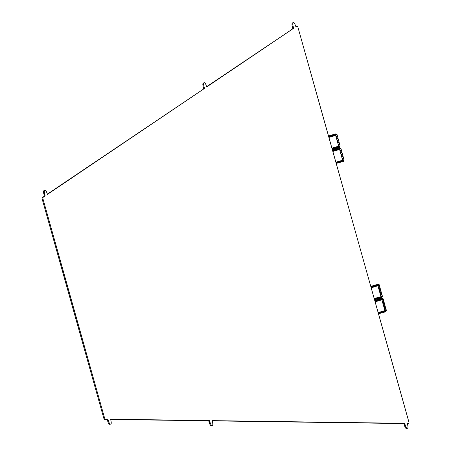 <?xml version="1.0" encoding="UTF-8"?>
<svg xmlns="http://www.w3.org/2000/svg" width="451" height="451" viewBox="0 0 451 451"><rect width="100%" height="100%" fill="white"/><g stroke="black" fill="none" stroke-linecap="round" stroke-linejoin="round"><path stroke-width="0.68" d="M110.134 424.244A3.433 0.958 -105.6 0 1 110.061 424.278A3.433 0.958 -105.6 0 1 109.982 424.29L109.486 424.284A3.433 0.958 -105.6 0 1 107.648 420.952L107.462 420.225L108.251 419.999L108.437 420.732L107.648 420.952M108.251 419.999L107.795 419.171L107 419.391L107.462 420.225M107 419.391L104.547 419.357A1.714 0.479 -105.6 0 1 103.668 417.835L42.264 199.381A1.714 0.479 -105.6 0 1 42.219 197.611L44.271 196.23L44.006 194.55A3.433 0.958 -105.6 0 1 43.837 190.722L44.254 190.44A3.433 0.958 -105.6 0 1 44.333 190.401A3.433 0.958 -105.6 0 1 44.423 190.395M47.332 194.161L204.365 88.52L47.547 194.33L46.881 192.927A3.433 0.958 -105.6 0 0 45.128 190.181L44.333 190.401M203.553 82.956L204.348 82.736A3.433 0.958 -105.6 0 1 204.427 82.696L203.632 82.916A3.433 0.958 -105.6 0 0 203.553 82.956L203.136 83.238A3.433 0.958 -105.6 0 0 203.305 87.071L203.57 88.746M206.631 86.677L293.511 28.374L206.846 86.846L206.186 85.442A3.433 0.958 -105.6 0 0 204.427 82.696M292.693 22.809L293.488 22.589A3.433 0.958 -105.6 0 1 293.573 22.55L292.778 22.77A3.433 0.958 -105.6 0 0 292.693 22.809L292.276 23.091A3.433 0.958 -105.6 0 0 292.451 26.919L292.716 28.599M295.777 26.53L296.245 26.214A1.714 0.479 -105.6 0 1 296.284 26.197A1.714 0.479 -105.6 0 1 296.33 26.192M408.02 423.59A1.714 0.479 -105.6 0 1 407.986 423.607A1.714 0.479 -105.6 0 1 407.946 423.613L407.4 423.602M406.864 428.411A3.433 0.958 -105.6 0 1 406.796 428.439A3.433 0.958 -105.6 0 1 406.717 428.45L406.216 428.444A3.433 0.958 -105.6 0 1 404.378 425.113L404.192 424.385L404.987 424.165L405.173 424.893L404.378 425.113M404.987 424.165L404.524 423.331L403.73 423.551L404.192 424.385M403.73 423.551L212.235 420.868M211.705 425.671A3.433 0.958 -105.6 0 1 211.632 425.705A3.433 0.958 -105.6 0 1 211.553 425.716L211.057 425.705A3.433 0.958 -105.6 0 1 209.213 422.378L209.027 421.646L209.822 421.426L210.008 422.153L209.213 422.378M209.822 421.426L209.36 420.591L208.571 420.817L209.027 421.646M208.571 420.817L110.664 419.441M109.486 424.284L110.777 424.064A3.433 0.958 -105.6 0 0 110.856 424.058A3.433 0.958 -105.6 0 0 110.929 420.766L110.743 419.221M110.281 424.058A3.433 0.958 -105.6 0 1 108.437 420.732M44.006 194.55L44.801 194.33L45.021 195.046L45.066 196.005L44.271 196.23M107.795 419.171L105.342 419.137A1.714 0.479 -105.6 0 1 104.463 417.615L43.059 199.162A1.714 0.479 -105.6 0 1 43.014 197.391L45.066 196.005M44.801 194.33A3.433 0.958 -105.6 0 1 44.626 190.502L43.837 190.722M44.254 190.44L45.044 190.221L44.626 190.502M203.305 87.071L204.1 86.846L204.365 88.52M204.1 86.846A3.433 0.958 -105.6 0 1 203.931 83.018L203.136 83.238M204.348 82.736L203.931 83.018M292.451 26.919L293.246 26.699L293.511 28.374M293.246 26.699A3.433 0.958 -105.6 0 1 293.071 22.871L292.276 23.091M293.488 22.589L293.071 22.871M293.573 22.55A3.433 0.958 -105.6 0 1 295.326 25.295L295.986 26.699L297.04 25.995A1.714 0.479 -105.6 0 1 297.079 25.972A1.714 0.479 -105.6 0 1 297.998 27.488L408.775 421.595A1.714 0.479 -105.6 0 1 408.781 423.382A1.714 0.479 -105.6 0 1 408.741 423.388L407.512 423.371M406.216 428.444L407.507 428.23A3.433 0.958 -105.6 0 0 407.586 428.219A3.433 0.958 -105.6 0 0 407.659 424.927L407.49 423.376M407.011 428.219A3.433 0.958 -105.6 0 1 405.173 424.893M404.524 423.331L212.348 420.636L212.494 422.187A3.433 0.958 -105.6 0 1 212.427 425.479A3.433 0.958 -105.6 0 1 212.348 425.49L211.846 425.485A3.433 0.958 -105.6 0 1 210.008 422.153M209.36 420.591L110.777 419.21M374.403 299.143L374.882 299.317L374.42 299.357M375.249 298.889L375.728 299.058L374.882 299.317M374.86 299.103L375.706 298.85M382.262 296.341L379.285 284.812L378.643 284.812L379.133 285.218M382.285 296.657A0.643 0.62 73.3 0 1 381.974 296.871L382.251 296.797M381.974 296.871A0.643 0.62 73.3 0 1 381.963 296.876L374.364 299.154L381.974 296.871M379.071 285.235L378.671 284.88A0.643 0.62 73.3 0 1 378.981 284.919M377.543 285.162L378.637 284.857A3.478 0.97 -105.6 0 0 377.91 284.372A3.478 0.97 -105.6 0 1 377.91 284.372A3.478 0.97 -105.6 0 0 377.538 285.224L373.67 286.306M372.639 286.588L371.776 286.83M378.31 284.981L377.538 285.195M370.959 287.05L371.917 286.78A0.428 0.412 73.3 0 0 371.985 286.757L373.462 286.424A0.428 0.412 73.3 0 1 373.321 286.436L373.744 286.312A0.428 0.412 73.3 0 0 373.885 286.295L373.462 286.424M370.97 287.09L371.799 286.813M371.043 286.785L371.342 286.706M371.866 286.571L373.298 286.272M372.385 286.323L373.321 286.436M381.681 296.961L382.025 296.899A3.478 0.97 74.4 0 1 381.653 297.711L381.653 297.711A3.478 0.97 74.4 0 1 380.903 297.203L382.025 296.899M377.481 298.201L377.312 298.477A3.478 0.97 74.4 0 0 377.882 298.765A3.478 0.97 74.4 0 0 377.887 298.765A3.478 0.97 74.4 0 0 378.124 298.517M379.364 297.677L379.201 297.948A3.478 0.97 74.4 0 0 379.765 298.241A3.478 0.97 74.4 0 0 379.77 298.235A3.478 0.97 74.4 0 0 380.007 297.993M380.548 297.299L380.886 297.226A3.546 0.987 74.4 0 0 381.67 297.778A3.546 0.987 74.4 0 0 381.676 297.778A3.546 0.987 74.4 0 0 382.048 296.95L382.245 296.876M375.542 299.114A3.478 0.97 74.4 0 0 375.993 299.295A3.478 0.97 74.4 0 0 375.999 299.289A3.478 0.97 74.4 0 0 376.241 299.047M380.875 297.209L380.514 297.31M376.827 298.404L375.959 299.013L376.123 298.63M376.698 298.466L377.126 298.342A0.428 0.412 73.3 0 1 377.16 298.32M377.126 298.342L375.959 299.013M381.236 293.094L380.503 293.325L381.371 293.071L381.157 292.406M381.845 295.022L381.704 294.373M379.595 286.498L378.677 286.774L378.863 287.434L379.714 287.186L379.5 286.52M380.114 289.153L379.404 289.395L380.266 289.147L380.018 288.539M380.7 290.421L379.781 290.698L379.967 291.357L380.954 291.064L380.605 290.444M382.29 296.685L382.2 296.363M377.51 285.229L377.51 285.207A3.546 0.987 -105.6 0 1 377.887 284.31A3.546 0.987 -105.6 0 1 377.893 284.31A3.546 0.987 -105.6 0 1 378.631 284.801L378.654 284.812M374.477 285.511A3.478 0.97 -105.6 0 0 374.144 285.427A3.478 0.97 -105.6 0 1 374.144 285.427A3.478 0.97 -105.6 0 0 373.806 285.99L374.088 286.137M371.934 286.447A3.478 0.97 -105.6 0 1 372.25 285.957A3.478 0.97 -105.6 0 1 372.255 285.957A3.478 0.97 -105.6 0 1 372.594 286.041M376.365 284.987A3.478 0.97 -105.6 0 0 376.027 284.902A3.478 0.97 -105.6 0 1 376.027 284.902A3.478 0.97 -105.6 0 0 375.689 285.46L375.976 285.613M372.391 286.565L373.744 286.312M371.308 286.723L372.002 286.509M371.049 286.791L371.331 286.712M375.497 299.131A3.546 0.987 74.4 0 0 376.016 299.357A3.546 0.987 74.4 0 0 376.275 299.075M377.312 298.477L377.335 298.551A3.546 0.987 74.4 0 0 377.899 298.833A3.546 0.987 74.4 0 0 377.904 298.833A3.546 0.987 74.4 0 0 378.163 298.551M377.504 298.286L377.335 298.551L377.972 298.376A3.546 0.987 74.4 0 0 378.536 298.652A3.546 0.987 74.4 0 0 378.541 298.652L379.781 298.303A3.546 0.987 74.4 0 0 379.787 298.303A3.546 0.987 74.4 0 0 380.046 298.021M379.201 297.948L379.218 298.026A3.546 0.987 74.4 0 0 379.781 298.303M379.387 297.756L379.218 298.026L379.855 297.846A3.546 0.987 74.4 0 0 380.418 298.128A3.546 0.987 74.4 0 0 380.424 298.128L381.67 297.778M376.016 299.357A3.546 0.987 74.4 0 0 376.021 299.357L374.764 299.706M375.452 299.081L376.083 298.9M376.14 298.957A3.546 0.987 74.4 0 0 376.647 299.182A3.546 0.987 74.4 0 0 376.653 299.182L377.899 298.833M381.772 295.016L381.614 294.447M381.23 293.111L381.061 292.485M379.951 291.363L380.886 291.087L380.509 290.517M380.12 289.13L379.956 288.555M378.851 287.434L379.787 287.163L379.387 286.565M382.358 296.307L374.189 298.545M377.859 285.601L380.932 296.527M381.01 296.707L377.887 285.59L379.02 285.252M379.167 285.224L377.887 285.59M372.611 285.996A3.546 0.987 -105.6 0 0 372.238 285.889A3.546 0.987 -105.6 0 1 372.238 285.889A3.546 0.987 -105.6 0 0 371.895 286.441L372.532 286.261A3.546 0.987 -105.6 0 1 372.87 285.714L374.121 285.365A3.546 0.987 -105.6 0 1 374.493 285.466M375.948 285.534L375.666 285.387L376.303 285.212A3.546 0.987 -105.6 0 1 376.641 284.66L377.893 284.31M375.666 285.444L375.666 285.387A3.546 0.987 -105.6 0 1 376.004 284.835A3.546 0.987 -105.6 0 1 376.01 284.835A3.546 0.987 -105.6 0 1 376.382 284.942M374.065 286.058L373.783 285.917L374.415 285.737A3.546 0.987 -105.6 0 1 374.753 285.184L376.01 284.835M373.806 285.99L373.783 285.917A3.546 0.987 -105.6 0 1 374.116 285.365A3.546 0.987 -105.6 0 1 374.121 285.365M380.52 293.319L380.334 292.66L381.253 292.383M381.072 295.281L380.886 294.621L381.805 294.345M379.415 289.395L379.229 288.736L380.148 288.46M378.35 313.191L378.829 313.36L378.366 313.406M379.201 312.938L379.674 313.107L378.829 313.36M378.806 313.146L379.652 312.893M386.208 310.389L383.232 298.855L382.595 298.855L383.04 299.278M386.231 310.705A0.643 0.62 73.3 0 1 385.921 310.919L386.197 310.84M385.921 310.919A0.643 0.62 73.3 0 1 385.909 310.919L378.31 313.203L385.921 310.919M382.927 298.945L382.623 298.928A0.643 0.62 73.3 0 1 382.933 298.962L383.085 299.261M382.256 299.03L377.617 300.349M376.591 300.637L374.916 301.133M375.863 300.597L377.408 300.467A0.428 0.412 73.3 0 1 377.267 300.484L377.69 300.355A0.428 0.412 73.3 0 0 377.837 300.343L377.408 300.467M376.331 300.366L377.245 300.315M376.337 300.603L375.931 300.8A0.428 0.412 73.3 0 1 375.863 300.828L374.905 301.099M385.628 311.004L385.971 310.948A3.478 0.97 74.4 0 1 385.605 311.754A3.478 0.97 74.4 0 0 385.605 311.754A3.478 0.97 74.4 0 1 384.855 311.246L384.494 311.348M381.428 312.25L381.258 312.52A3.478 0.97 74.4 0 0 381.828 312.814A3.478 0.97 74.4 0 0 381.834 312.808A3.478 0.97 74.4 0 0 382.07 312.566M383.311 311.726L383.147 311.996A3.478 0.97 74.4 0 0 383.716 312.284L383.716 312.284A3.478 0.97 74.4 0 0 383.959 312.036M379.488 313.163A3.478 0.97 74.4 0 0 379.945 313.338A3.478 0.97 74.4 0 0 379.951 313.338A3.478 0.97 74.4 0 0 380.187 313.09M384.466 311.359L384.833 311.275A3.546 0.987 74.4 0 0 385.616 311.821A3.546 0.987 74.4 0 0 385.622 311.821A3.546 0.987 74.4 0 0 385.994 310.998L386.191 310.919M380.779 312.453L379.911 313.056L380.069 312.673M380.65 312.515L381.072 312.385A0.428 0.412 73.3 0 1 381.106 312.363M381.072 312.385L379.911 313.056M385.199 306.426L384.28 306.703L384.466 307.368L385.317 307.12L385.103 306.454M385.735 309.098L385.002 309.33L385.87 309.082L385.656 308.416M383.547 300.541L382.628 300.817L382.814 301.477L383.666 301.229L383.446 300.569M384.1 302.503L383.181 302.779L383.367 303.438L384.218 303.19L383.998 302.531M384.686 305.147L384.551 304.493M386.236 310.728L386.146 310.406M381.805 299.644L384.957 310.75L381.805 299.644L383.023 299.284M374.73 300.462L376.185 299.932A3.546 0.987 -105.6 0 1 376.185 299.932A3.546 0.987 -105.6 0 1 376.557 300.039M378.428 299.56A3.478 0.97 -105.6 0 0 378.09 299.475A3.478 0.97 -105.6 0 1 378.09 299.475A3.478 0.97 -105.6 0 0 377.752 300.033L378.034 300.186M375.88 300.49A3.478 0.97 -105.6 0 1 376.202 300A3.478 0.97 -105.6 0 1 376.207 300A3.478 0.97 -105.6 0 1 376.54 300.084M381.484 299.267A3.478 0.97 -105.6 0 1 381.856 298.421A3.478 0.97 -105.6 0 1 381.862 298.421A3.478 0.97 -105.6 0 1 382.583 298.9L381.49 299.21M380.311 299.03A3.478 0.97 -105.6 0 0 379.973 298.945A3.478 0.97 -105.6 0 1 379.973 298.945A3.478 0.97 -105.6 0 0 379.635 299.509L379.922 299.656M377.69 300.355L376.348 300.4L377.267 300.484M375.26 300.772L375.948 300.558M379.449 313.174A3.546 0.987 74.4 0 0 379.962 313.406A3.546 0.987 74.4 0 0 380.227 313.118M381.258 312.52L381.281 312.599A3.546 0.987 74.4 0 0 381.845 312.876A3.546 0.987 74.4 0 0 381.85 312.876A3.546 0.987 74.4 0 0 382.11 312.594M381.45 312.329L381.281 312.599L381.918 312.419A3.546 0.987 74.4 0 0 382.482 312.701A3.546 0.987 74.4 0 0 382.487 312.701L383.733 312.351A3.546 0.987 74.4 0 0 383.739 312.351A3.546 0.987 74.4 0 0 383.993 312.069M383.147 311.996L383.17 312.069A3.546 0.987 74.4 0 0 383.733 312.351M383.333 311.804L383.17 312.069L383.801 311.895A3.546 0.987 74.4 0 0 384.365 312.171A3.546 0.987 74.4 0 0 384.37 312.171L385.616 311.821M379.962 313.406A3.546 0.987 74.4 0 0 379.967 313.406L378.71 313.755M379.398 313.124L380.03 312.949M380.086 313.005A3.546 0.987 74.4 0 0 380.599 313.225A3.546 0.987 74.4 0 0 380.605 313.225M385.729 309.121L385.543 308.461M384.455 307.368L385.385 307.092L385.007 306.528M385.267 306.415L384.9 305.113L383.914 305.4L384.838 305.13L384.455 304.566M383.35 303.444L384.286 303.168L383.902 302.604M382.798 301.482L383.733 301.206L383.35 300.642M382.6 298.861L382.583 298.844A3.546 0.987 -105.6 0 0 381.839 298.353L380.599 298.703A3.546 0.987 -105.6 0 0 380.249 299.255L379.618 299.436A3.546 0.987 -105.6 0 1 379.951 298.883A3.546 0.987 -105.6 0 1 379.956 298.883A3.546 0.987 -105.6 0 1 380.328 298.985M377.56 300.343L381.456 299.255A3.546 0.987 -105.6 0 1 381.839 298.353M384.957 310.75L386.304 310.356M381.834 299.639L383.113 299.267M375.846 300.501L376.478 300.31A3.546 0.987 -105.6 0 1 376.816 299.757L376.827 299.757M375.846 300.484A3.546 0.987 -105.6 0 1 376.179 299.938M378.011 300.101L377.729 299.96L378.366 299.78A3.546 0.987 -105.6 0 1 378.699 299.233L379.956 298.883M377.752 300.033L377.729 299.96A3.546 0.987 -105.6 0 1 378.068 299.408A3.546 0.987 -105.6 0 1 378.073 299.408A3.546 0.987 -105.6 0 1 378.445 299.515M385.019 309.33L384.833 308.664L385.752 308.388M383.914 305.4L383.728 304.741L384.647 304.464M332.133 148.774L332.613 148.943L332.15 148.988M332.985 148.52L333.464 148.689L332.613 148.943M332.59 148.729L333.441 148.475M339.998 145.972L337.015 134.437L336.378 134.443L336.824 134.86M340.015 146.287A0.643 0.62 73.3 0 1 339.704 146.502A0.643 0.62 73.3 0 1 339.699 146.507L332.094 148.785L339.704 146.502M335.595 135.227L338.74 146.333L335.595 135.227L336.835 134.872L336.407 134.511A0.643 0.62 73.3 0 1 336.717 134.545M336.04 134.612L331.4 135.931M330.374 136.219L329.512 136.461M329.653 136.179L331.192 136.055A0.428 0.412 73.3 0 1 331.051 136.067L331.474 135.937A0.428 0.412 73.3 0 0 331.62 135.926L331.192 136.055M328.7 136.715L329.534 136.444M330.115 135.954L331.057 135.892M330.121 136.185L329.715 136.388A0.428 0.412 73.3 0 1 329.658 136.411L328.689 136.681M330.307 136.213L329.658 136.411A0.428 0.412 73.3 0 1 329.653 136.411L329.715 136.388M332.24 149.304A3.546 0.987 74.4 0 0 332.494 149.337A3.546 0.987 74.4 0 0 332.5 149.337L333.746 148.988A3.546 0.987 74.4 0 0 334.011 148.706M339.417 146.592L339.755 146.53A3.478 0.97 74.4 0 1 339.389 147.342A3.478 0.97 74.4 0 0 339.389 147.342A3.478 0.97 74.4 0 1 338.639 146.829L339.755 146.53M335.211 147.832L335.048 148.103A3.478 0.97 74.4 0 0 335.612 148.396A3.478 0.97 74.4 0 0 335.617 148.396A3.478 0.97 74.4 0 0 335.86 148.148M337.1 147.308L336.931 147.578A3.478 0.97 74.4 0 0 337.5 147.866A3.478 0.97 74.4 0 0 337.506 147.866A3.478 0.97 74.4 0 0 337.743 147.624M338.278 146.93L338.616 146.857A3.546 0.987 74.4 0 0 339.4 147.409A3.546 0.987 74.4 0 0 339.406 147.404A3.546 0.987 74.4 0 0 339.783 146.581L339.84 146.541M333.272 148.745A3.478 0.97 74.4 0 0 333.729 148.92A3.478 0.97 74.4 0 0 333.734 148.92A3.478 0.97 74.4 0 0 333.971 148.678M338.605 146.84L338.25 146.941M334.563 148.035L333.695 148.644L333.853 148.255M334.433 148.097L334.856 147.967A0.428 0.412 73.3 0 1 334.896 147.945M334.856 147.967L333.695 148.644M339.022 142.691L338.887 142.037M339.535 143.976L338.616 144.247L338.802 144.912L339.654 144.664L339.44 143.999M337.314 136.833L336.581 137.065L337.449 136.816L337.235 136.151M337.884 138.085L336.965 138.361L337.145 139.026L338.002 138.778L337.782 138.113M338.436 140.047L337.517 140.323L337.698 140.988L338.684 140.695L338.306 140.131M340.02 146.31L339.93 145.989M328.514 136.044L329.969 135.52A3.546 0.987 -105.6 0 1 330.341 135.621M332.212 135.142A3.478 0.97 -105.6 0 0 331.874 135.058A3.478 0.97 -105.6 0 1 331.874 135.058A3.478 0.97 -105.6 0 0 331.536 135.621L331.823 135.768M329.664 136.072A3.478 0.97 -105.6 0 1 329.985 135.588A3.478 0.97 -105.6 0 1 329.991 135.582A3.478 0.97 -105.6 0 1 330.324 135.666M335.268 134.849A3.478 0.97 -105.6 0 1 335.64 134.003A3.478 0.97 -105.6 0 1 335.645 134.003A3.478 0.97 -105.6 0 1 336.373 134.488L335.273 134.793M334.095 134.612A3.478 0.97 -105.6 0 0 333.757 134.528A3.478 0.97 -105.6 0 1 333.757 134.528A3.478 0.97 -105.6 0 0 333.419 135.091L333.706 135.244M331.474 135.937L330.138 135.982L331.051 136.067M329.044 136.354L329.732 136.14M335.048 148.103L335.065 148.182A3.546 0.987 74.4 0 0 335.634 148.464A3.546 0.987 74.4 0 0 335.634 148.458A3.546 0.987 74.4 0 0 335.894 148.176M335.234 147.917L335.065 148.182L335.702 148.001A3.546 0.987 74.4 0 0 336.266 148.283A3.546 0.987 74.4 0 0 336.271 148.283L337.517 147.934A3.546 0.987 74.4 0 0 337.523 147.934A3.546 0.987 74.4 0 0 337.782 147.652M336.925 147.607L336.953 147.652A3.546 0.987 74.4 0 0 337.517 147.934M337.123 147.387L336.953 147.652L337.585 147.477A3.546 0.987 74.4 0 0 338.154 147.759A3.546 0.987 74.4 0 0 338.154 147.753L339.4 147.409M333.233 148.757A3.546 0.987 74.4 0 0 333.746 148.988A3.546 0.987 74.4 0 0 333.751 148.988M333.182 148.706L333.819 148.531M333.875 148.588A3.546 0.987 74.4 0 0 334.383 148.813A3.546 0.987 74.4 0 0 334.388 148.807L335.634 148.464M338.791 144.912L339.721 144.636L339.344 144.072M339.028 142.691L338.25 142.95L339.175 142.674L338.791 142.11M337.686 140.988L338.622 140.712L338.239 140.148M337.134 139.026L338.07 138.75L337.675 138.158M337.297 136.794L337.139 136.225M331.344 135.926L335.24 134.838A3.546 0.987 -105.6 0 1 335.623 133.936A3.546 0.987 -105.6 0 1 335.629 133.936A3.546 0.987 -105.6 0 1 336.367 134.426M338.74 146.333L340.088 145.938M335.617 135.221L336.897 134.849M329.636 136.084L330.267 135.892A3.546 0.987 -105.6 0 1 330.6 135.339L331.857 134.99A3.546 0.987 -105.6 0 1 331.857 134.99A3.546 0.987 -105.6 0 1 332.229 135.097M329.63 136.072A3.546 0.987 -105.6 0 1 329.969 135.52M333.684 135.159L333.402 135.018L334.033 134.838A3.546 0.987 -105.6 0 1 334.371 134.285L335.629 133.936M333.419 135.091L333.402 135.018A3.546 0.987 -105.6 0 1 333.734 134.466A3.546 0.987 -105.6 0 1 333.74 134.466A3.546 0.987 -105.6 0 1 334.112 134.573M331.801 135.689L331.513 135.542L332.15 135.368A3.546 0.987 -105.6 0 1 332.488 134.815L333.74 134.466M331.536 135.621L331.513 135.542A3.546 0.987 -105.6 0 1 331.851 134.99M338.25 142.95L338.064 142.285L338.983 142.014M336.598 137.059L336.412 136.399L337.331 136.123M336.085 162.817L336.559 162.991L336.096 163.031M336.931 162.563L337.41 162.738L336.559 162.991M336.536 162.777L337.387 162.523M343.944 160.015L340.962 148.486L340.325 148.486L340.815 148.892M343.961 160.33A0.643 0.62 73.3 0 1 343.656 160.55L343.933 160.471M343.656 160.55A0.643 0.62 73.3 0 1 343.645 160.55L336.04 162.828L343.656 160.55M339.541 149.275L342.687 160.381L339.541 149.275L340.781 148.915L340.353 148.554A0.643 0.62 73.3 0 1 340.663 148.593M339.992 148.655L335.347 149.98M334.321 150.268L333.458 150.504M332.641 150.724L333.599 150.459A0.428 0.412 73.3 0 1 333.599 150.459A0.428 0.412 73.3 0 0 333.667 150.431L335.144 150.098A0.428 0.412 73.3 0 1 334.997 150.11L335.426 149.986A0.428 0.412 73.3 0 0 335.567 149.969L335.144 150.098M332.652 150.764L333.481 150.487M333.599 150.228L334.997 150.11M334.067 149.997L335.008 149.935M336.187 163.347A3.546 0.987 74.4 0 0 336.446 163.38A3.546 0.987 74.4 0 0 336.452 163.38L337.692 163.031A3.546 0.987 74.4 0 0 337.957 162.749M343.363 160.635L343.701 160.573A3.478 0.97 74.4 0 1 343.335 161.385A3.478 0.97 74.4 0 0 343.335 161.385A3.478 0.97 74.4 0 1 342.585 160.877L342.224 160.979M339.158 161.881L338.994 162.151A3.478 0.97 74.4 0 0 339.564 162.439L339.564 162.439A3.478 0.97 74.4 0 0 339.806 162.197M341.046 161.351L340.877 161.621A3.478 0.97 74.4 0 0 341.446 161.915A3.478 0.97 74.4 0 0 341.452 161.915A3.478 0.97 74.4 0 0 341.689 161.667M337.224 162.788A3.478 0.97 74.4 0 0 337.675 162.969A3.478 0.97 74.4 0 0 337.681 162.963A3.478 0.97 74.4 0 0 337.917 162.721M341.21 161.283L342.196 160.984M338.509 162.078L337.641 162.687L337.805 162.304M338.38 162.14L338.808 162.016A0.428 0.412 73.3 0 1 338.842 161.994M338.808 162.016L337.641 162.687M342.974 156.734L342.833 156.085M343.487 158.019L342.568 158.295L342.754 158.955L343.606 158.707L343.386 158.047M341.244 150.865L340.533 151.108L341.396 150.859L341.148 150.251M341.83 152.134L340.911 152.41L341.097 153.069L341.948 152.821L341.734 152.156M342.365 154.806L341.632 155.037L342.636 154.744L342.286 154.118M343.927 160.55L343.73 160.624A3.546 0.987 74.4 0 1 343.358 161.452A3.546 0.987 74.4 0 0 343.358 161.452A3.546 0.987 74.4 0 1 342.568 160.9L342.585 160.877M343.972 160.359L343.882 160.037M339.186 148.903L339.191 148.886A3.546 0.987 -105.6 0 1 339.569 147.984A3.546 0.987 -105.6 0 1 339.575 147.984A3.546 0.987 -105.6 0 1 340.313 148.475L340.313 148.475M332.46 150.087L333.92 149.563A3.546 0.987 -105.6 0 1 333.92 149.563A3.546 0.987 -105.6 0 1 334.292 149.67M336.158 149.185A3.478 0.97 -105.6 0 0 335.82 149.101A3.478 0.97 -105.6 0 1 335.82 149.101A3.478 0.97 -105.6 0 0 335.482 149.664L335.769 149.811M332.99 150.403L333.633 150.115A3.478 0.97 -105.6 0 1 333.932 149.631A3.478 0.97 -105.6 0 1 333.937 149.631A3.478 0.97 -105.6 0 1 334.276 149.715M339.22 148.898A3.478 0.97 -105.6 0 1 339.586 148.052A3.478 0.97 -105.6 0 1 339.592 148.046A3.478 0.97 -105.6 0 1 340.319 148.531L339.225 148.836M338.041 148.661A3.478 0.97 -105.6 0 0 337.709 148.576A3.478 0.97 -105.6 0 1 337.709 148.576A3.478 0.97 -105.6 0 0 337.371 149.14L337.652 149.287M334.073 150.245L335.426 149.986M338.989 162.18L339.017 162.225A3.546 0.987 74.4 0 0 339.58 162.507A3.546 0.987 74.4 0 0 339.586 162.507A3.546 0.987 74.4 0 0 339.84 162.225M339.186 161.96L339.017 162.225L339.648 162.05A3.546 0.987 74.4 0 0 340.212 162.332A3.546 0.987 74.4 0 0 340.217 162.326L341.463 161.982A3.546 0.987 74.4 0 0 341.469 161.977A3.546 0.987 74.4 0 0 341.728 161.695M340.877 161.621L340.9 161.7A3.546 0.987 74.4 0 0 341.463 161.982M341.069 161.435L340.9 161.7L341.537 161.52A3.546 0.987 74.4 0 0 342.1 161.802A3.546 0.987 74.4 0 0 342.106 161.802L343.352 161.452M337.179 162.805A3.546 0.987 74.4 0 0 337.692 163.031A3.546 0.987 74.4 0 0 337.698 163.031M337.128 162.755L337.765 162.574M337.822 162.631A3.546 0.987 74.4 0 0 338.329 162.856A3.546 0.987 74.4 0 0 338.335 162.856L339.58 162.507M342.737 158.961L343.673 158.684L343.29 158.121M342.974 156.739L342.196 156.993L343.121 156.722L342.737 156.159M342.36 154.823L342.191 154.197M341.08 153.075L342.016 152.799L341.638 152.229M341.244 150.843L341.086 150.268M342.687 160.381L344.034 159.981M339.564 149.264L340.843 148.898M333.915 149.563A3.546 0.987 -105.6 0 0 333.577 150.115L334.214 149.941A3.546 0.987 -105.6 0 1 334.546 149.388L335.803 149.039A3.546 0.987 -105.6 0 1 335.803 149.039A3.546 0.987 -105.6 0 1 336.175 149.14M337.63 149.208L337.348 149.061L337.985 148.886A3.546 0.987 -105.6 0 1 338.318 148.334L339.575 147.984M337.371 149.14L337.348 149.061A3.546 0.987 -105.6 0 1 337.686 148.509A3.546 0.987 -105.6 0 1 337.692 148.509A3.546 0.987 -105.6 0 1 338.064 148.616M335.747 149.732L335.465 149.591L336.096 149.411A3.546 0.987 -105.6 0 1 336.435 148.858L337.692 148.509M335.482 149.664L335.465 149.591A3.546 0.987 -105.6 0 1 335.798 149.039M342.202 156.993L342.016 156.334L342.935 156.057M340.544 151.108L340.358 150.448L341.277 150.172M341.649 155.031L341.463 154.372L342.382 154.095M110.777 424.064L109.982 424.29M45.021 195.046L44.226 195.272M43.014 197.391L42.219 197.611M204.32 87.562L203.531 87.787M293.466 27.415L292.671 27.641M297.04 25.995L296.245 26.214M408.741 423.388L407.946 423.613M407.507 428.23L406.717 428.45M212.348 425.49L211.553 425.716M211.057 425.705L211.846 425.485M105.342 419.137L104.547 419.357M104.463 417.615L103.668 417.835M43.059 199.162L42.264 199.381M377.143 285.331L370.993 287.174M379.528 297.609L380.886 297.226M377.91 285.787L371.173 287.806M377.51 285.207L373.614 286.3M371.985 286.757L372.56 286.582M381.089 299.379L374.939 301.223M384.861 311.258L385.971 310.948M384.878 310.57L378.135 312.594M383.474 311.652L384.833 311.275M381.862 299.83L375.119 301.854M375.931 300.8L376.512 300.631M334.873 134.962L328.728 136.805M338.662 146.152L331.925 148.176M337.258 147.235L338.616 146.857M335.645 135.413L328.903 137.437M338.825 149.005L332.675 150.848M342.591 160.883L343.701 160.573M342.613 160.201L335.871 162.225M339.592 149.461L332.849 151.48M339.191 148.886L335.296 149.974M333.667 150.431L334.259 150.262M110.856 424.058L110.061 424.278M297.079 25.972L296.284 26.197M408.781 423.382L407.986 423.607M407.586 428.219L406.796 428.439M212.427 425.479L211.632 425.705M372.238 285.889L370.987 286.238M381.32 292.366L380.954 291.064M381.873 294.328L381.507 293.032M382.425 296.29L382.059 294.993M379.663 286.481L379.297 285.179M380.216 288.443L379.849 287.14M380.768 290.405L380.402 289.102M380.599 313.225L381.845 312.876M378.073 299.408L376.822 299.757M385.819 308.377L385.453 307.075M386.372 310.339L386.005 309.036M383.615 300.529L383.249 299.227M384.167 302.491L383.801 301.189M384.714 304.453L384.348 303.151M339.051 141.997L338.684 140.695M339.603 143.959L339.237 142.657M340.155 145.921L339.789 144.619M337.399 136.112L337.032 134.81M337.951 138.074L337.585 136.771M338.498 140.035L338.137 138.733M343.002 156.04L342.636 154.744M343.549 158.002L343.188 156.706M344.102 159.964L343.735 158.667M341.345 150.155L340.979 148.853M341.897 152.117L341.531 150.814M342.45 154.079L342.083 152.776"/></g></svg>

